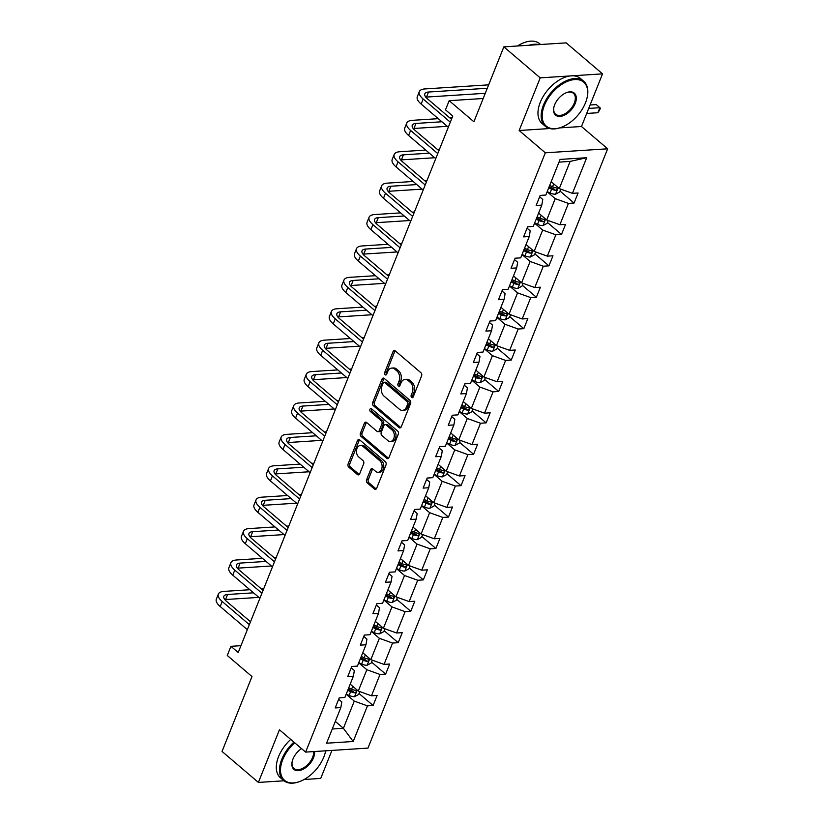 <?xml version="1.0" encoding="UTF-8"?>
<svg xmlns="http://www.w3.org/2000/svg" width="824" height="824" viewBox="0 0 824 824"><rect width="100%" height="100%" fill="white"/><g stroke="black" fill="none" stroke-linecap="round" stroke-linejoin="round"><path stroke-width="1.24" d="M411.639 397.477A1.627 1.143 -93.7 0 0 413.195 396.941L421.589 375.95A2.328 1.627 -93.7 0 0 420.951 372.757L395.262 350.849A2.328 1.627 -93.7 0 0 394.325 350.509A2.328 1.627 -93.7 0 0 393.048 351.611L384.643 372.603A1.627 1.143 -93.7 0 0 386.641 374.312L387.733 371.593A7.437 5.212 -93.7 0 1 391.822 368.071A7.437 5.212 -93.7 0 1 394.83 369.162L396.972 370.985A7.437 5.212 -93.7 0 1 399.012 381.203L397.92 383.922A1.627 1.143 -93.7 0 0 399.918 385.632L401.01 382.913A7.437 5.212 -93.7 0 1 405.099 379.39A7.437 5.212 -93.7 0 1 408.107 380.482L410.249 382.305A7.437 5.212 -93.7 0 1 412.288 392.523L411.197 395.242A1.627 1.143 -93.7 0 0 411.639 397.477M503.845 46.865L566.181 42.869L602.529 73.861L540.204 77.858L503.845 46.865L473.893 121.756L449.173 100.683L445.506 109.839L452.778 116.04L238.208 652.515L230.936 646.315L227.27 655.471L251.99 676.556L222.037 751.437L258.396 782.429L283.981 780.791M304.118 779.494L320.721 778.433L331.928 750.417M366.598 479.702A2.328 1.627 -93.7 0 0 367.236 482.895L374.446 489.044A2.328 1.627 -93.7 0 0 375.384 489.384A2.328 1.627 -93.7 0 0 376.661 488.282L385.993 464.963A2.328 1.627 -93.7 0 0 385.354 461.77L359.655 439.872A2.328 1.627 -93.7 0 0 358.718 439.532A2.328 1.627 -93.7 0 0 357.441 440.634L348.109 463.943A2.328 1.627 -93.7 0 0 348.748 467.136L357.462 474.562A2.328 1.627 -93.7 0 0 358.399 474.902A2.328 1.627 -93.7 0 0 359.676 473.8L363.662 463.819A2.328 1.627 -93.7 0 0 363.034 460.626L358.708 456.949A6.211 4.357 -93.7 0 1 356.555 450.11A6.211 4.357 -93.7 0 1 360.428 445.465A6.211 4.357 -93.7 0 1 362.941 446.381L379.854 460.801A6.211 4.357 -93.7 0 1 382.017 467.641A6.211 4.357 -93.7 0 1 378.144 472.286A6.211 4.357 -93.7 0 1 375.631 471.369L372.808 468.969A2.328 1.627 -93.7 0 0 371.871 468.619A2.328 1.627 -93.7 0 0 370.594 469.721L366.598 479.702L368.287 479.599A2.328 1.627 -93.7 0 0 368.925 482.792L376.125 488.931A2.328 1.627 -93.7 0 0 376.207 488.993M540.204 77.858L519.151 130.501L545.323 152.811L305.632 752.106L279.449 729.786L258.396 782.429M399.022 427.594A2.328 1.627 -93.7 0 0 399.959 427.934A2.328 1.627 -93.7 0 0 401.247 426.832L410.568 403.513A2.328 1.627 -93.7 0 0 409.93 400.32L384.231 378.422A2.328 1.627 -93.7 0 0 383.294 378.072A2.328 1.627 -93.7 0 0 382.017 379.174L372.695 402.493A2.328 1.627 -93.7 0 0 373.334 405.686L399.022 427.594L400.711 427.481A2.328 1.627 -93.7 0 0 400.783 427.543M398.28 434.238L388.949 457.557A2.328 1.627 -93.7 0 1 387.671 458.659A2.328 1.627 -93.7 0 1 386.734 458.319L361.036 436.411A2.328 1.627 -93.7 0 1 360.407 433.218L364.393 423.237A2.328 1.627 -93.7 0 1 365.671 422.135A2.328 1.627 -93.7 0 1 366.608 422.485L377.031 431.364A2.328 1.627 -93.7 0 0 377.969 431.704A2.328 1.627 -93.7 0 0 379.246 430.602L381.893 423.989A2.328 1.627 -93.7 0 0 381.265 420.796L370.409 411.547A1.627 1.143 -93.7 0 1 371.521 408.776L397.642 431.045A2.328 1.627 -93.7 0 1 398.28 434.238M338.674 699.246L341.806 701.914L340.837 707.579L335.193 707.94L339.22 697.876L344.865 697.506L353.393 676.174L347.759 676.535L351.776 666.472L357.42 666.111L365.959 644.77L360.315 645.13L364.342 635.067L369.986 634.707L378.515 613.365L372.87 613.726L376.898 603.662L382.542 603.302L391.081 581.96L385.436 582.321L389.464 572.258L395.108 571.897L403.636 550.556L397.992 550.916L402.019 540.853L407.664 540.493L416.202 519.151L410.558 519.511L414.585 509.448L420.23 509.088L428.758 487.746L423.114 488.107L427.141 478.044L432.785 477.683L441.324 456.341L435.68 456.712L439.707 446.639L445.351 446.278L453.88 424.937L448.235 425.308L452.263 415.234L457.907 414.874L466.446 393.542L460.801 393.903L464.829 383.84L470.473 383.469L479.002 362.138L473.357 362.498L477.384 352.435L483.029 352.064L491.567 330.733L485.923 331.094L489.95 321.03L495.595 320.67L504.123 299.328L498.479 299.689L502.506 289.626L508.151 289.265L516.689 267.924L511.045 268.284L515.072 258.221L520.706 257.861L529.245 236.519L523.601 236.879L527.628 226.816L533.272 226.456L541.811 205.114L536.166 205.475L540.194 195.412L545.828 195.051L560.083 159.423L586.698 157.714L572.443 193.341L578.087 192.981L574.06 203.044L568.426 203.404L559.887 224.746L565.532 224.386L561.505 234.449L555.86 234.809L547.321 256.151L552.966 255.79L548.949 265.853L543.304 266.214L534.766 287.555L540.41 287.195L536.383 297.258L530.738 297.618L522.21 318.96L527.844 318.6L523.827 328.663L518.183 329.023L509.644 350.365L515.288 350.004L511.261 360.067L505.617 360.428L497.088 381.769L502.722 381.399L498.705 391.472L493.061 391.833L484.522 413.174L490.167 412.803L486.139 422.877L480.495 423.237L471.967 444.569L477.611 444.208L473.584 454.271L467.939 454.642L459.401 475.973L465.045 475.613L461.018 485.676L455.373 486.047L446.845 507.378L452.489 507.018L448.462 517.081L442.818 517.441L434.279 538.783L439.923 538.422L435.896 548.485L430.252 548.846L421.723 570.187L427.368 569.827L423.34 579.89L417.696 580.25L409.157 601.592L414.802 601.232L410.774 611.295L405.13 611.655L396.602 632.997L402.246 632.636L398.219 642.699L392.574 643.06L384.036 664.401L389.68 664.041L385.653 674.104L380.008 674.465L371.48 695.806L377.124 695.446L373.097 705.509L367.452 705.869L353.197 741.497L326.582 743.207L340.837 707.579M545.323 152.811L607.659 148.814L367.957 748.099L305.632 752.106M358.739 662.815L366.834 669.716L358.296 691.048L350.2 684.157M358.296 691.048L371.48 695.806M366.834 669.716L380.008 674.465M351.23 667.842L354.361 670.509L353.393 676.174M371.305 631.411L379.39 638.312L370.852 659.643L362.766 652.752M370.852 659.643L384.036 664.401M379.39 638.312L392.574 643.06M363.796 636.437L366.927 639.105L365.959 644.77M383.86 600.006L391.956 606.907L383.418 628.238L375.322 621.347M383.418 628.238L396.602 632.997M391.956 606.907L405.13 611.655M376.352 605.032L379.483 607.7L378.515 613.365M396.426 568.601L404.512 575.502L395.973 596.844L387.888 589.943M395.973 596.844L409.157 601.592M404.512 575.502L417.696 580.25M388.918 573.628L392.049 576.295L391.081 581.96M408.982 537.197L417.068 544.097L408.539 565.439L400.443 558.538M408.539 565.439L421.723 570.187M417.068 544.097L430.252 548.846M401.473 542.223L404.605 544.901L403.636 550.556M421.538 505.792L429.634 512.693L421.095 534.034L413.009 527.133M421.095 534.034L434.279 538.783M429.634 512.693L442.818 517.441M414.029 510.818L417.171 513.496L416.202 519.151M434.104 474.397L442.189 481.288L433.661 502.63L425.565 495.729M433.661 502.63L446.845 507.378M442.189 481.288L455.373 486.047M426.595 479.413L429.726 482.091L428.758 487.746M446.659 442.993L454.755 449.883L446.217 471.225L438.131 464.324M446.217 471.225L459.401 475.973M454.755 449.883L467.939 454.642M439.151 448.019L442.292 450.687L441.324 456.341M459.226 411.588L467.311 418.479L458.783 439.82L450.687 432.919M458.783 439.82L471.967 444.569M467.311 418.479L480.495 423.237M451.717 416.614L454.848 419.282L453.88 424.937M471.781 380.183L479.877 387.074L471.338 408.416L463.253 401.525M471.338 408.416L484.522 413.174M479.877 387.074L493.061 391.833M464.273 385.21L467.414 387.877L466.446 393.542M484.347 348.779L492.433 355.669L483.904 377.011L475.808 370.12M483.904 377.011L497.088 381.769M492.433 355.669L505.617 360.428M476.839 353.805L479.97 356.473L479.002 362.138M496.903 317.374L504.999 324.275L496.46 345.606L488.375 338.716M496.46 345.606L509.644 350.365M504.999 324.275L518.183 329.023M489.394 322.4L492.536 325.068L491.567 330.733M509.469 285.969L517.554 292.87L509.026 314.202L500.93 307.311M509.026 314.202L522.21 318.96M517.554 292.87L530.738 297.618M501.96 290.996L505.091 293.663L504.123 299.328M522.025 254.565L530.12 261.466L521.582 282.797L513.496 275.906M521.582 282.797L534.766 287.555M530.12 261.466L543.304 266.214M514.516 259.591L517.647 262.259L516.689 267.924M534.591 223.16L542.676 230.061L534.148 251.402L526.052 244.501M534.148 251.402L547.321 256.151M542.676 230.061L555.86 234.809M527.082 228.186L530.213 230.864L529.245 236.519M547.146 191.755L555.242 198.656L546.703 219.998L538.618 213.097M546.703 219.998L559.887 224.746M555.242 198.656L568.426 203.404M539.638 196.782L542.769 199.46L541.811 205.114M586.698 157.714L570.136 161.411L559.269 188.593L551.174 181.692M559.269 188.593L572.443 193.341M559.63 127.905L581.476 126.505L602.529 73.861M581.476 126.505L607.659 148.814M483.194 98.499L449.173 100.683M240.938 645.676L230.936 646.315M332.268 729.003L343.402 728.292L354.269 701.111L346.183 694.22M335.306 721.391L343.402 728.292L353.197 741.497M570.136 161.411L559.002 162.132M354.269 701.111L367.452 705.869M560.011 191.065L574.06 203.044M547.445 222.47L561.505 234.449M534.889 253.874L548.949 265.853M522.323 285.279L536.383 297.258M509.768 316.673L523.827 328.663M497.202 348.078L511.261 360.067M484.646 379.483L498.705 391.472M472.08 410.888L486.139 422.877M459.524 442.292L473.584 454.271M446.958 473.697L461.018 485.676M434.403 505.102L448.462 517.081M421.837 536.506L435.896 548.485M409.281 567.911L423.34 579.89M396.715 599.316L410.774 611.295M384.159 630.721L398.219 642.699M371.603 662.115L385.653 674.104M359.037 693.52L373.097 705.509M519.151 130.501L549.804 128.534M413.112 397.127A1.627 1.143 -93.7 0 1 412.886 395.129L413.967 392.42A7.437 5.212 -93.7 0 0 411.928 382.202L410.249 382.305M405.099 379.39L406.788 379.277A7.437 5.212 -93.7 0 1 409.786 380.369L411.928 382.202M391.822 368.071L393.512 367.957A7.437 5.212 -93.7 0 1 396.509 369.059L398.651 370.882A7.437 5.212 -93.7 0 1 400.691 381.1L399.609 383.819A1.627 1.143 -93.7 0 0 399.836 385.807M395.19 350.797A2.328 1.627 -93.7 0 0 394.727 351.508L386.332 372.5A1.627 1.143 -93.7 0 0 386.559 374.498M384.159 378.36A2.328 1.627 -93.7 0 0 383.706 379.071L374.374 402.39A2.328 1.627 -93.7 0 0 375.013 405.583L400.711 427.481M407.705 403.987A1.627 1.143 -93.7 0 0 407.252 401.752L384.695 382.521A1.627 1.143 -93.7 0 0 383.15 383.057L382.006 385.92A7.437 5.212 -93.7 0 0 384.036 396.138L399.455 409.281A7.437 5.212 -93.7 0 0 402.462 410.373A7.437 5.212 -93.7 0 0 406.551 406.85L407.705 403.987L409.384 403.873A1.627 1.143 -93.7 0 0 408.941 401.638L407.252 401.752M384.046 382.284L385.725 382.171A1.627 1.143 -93.7 0 1 386.384 382.418L408.941 401.638M402.462 410.373L404.151 410.27A7.437 5.212 -93.7 0 0 408.241 406.737L406.551 406.85M409.384 403.873L408.241 406.737M366.536 422.424A2.328 1.627 -93.7 0 0 366.083 423.134L362.086 433.115A2.328 1.627 -93.7 0 0 362.725 436.308L388.423 458.206A2.328 1.627 -93.7 0 0 388.495 458.268M377.969 431.704L379.658 431.601A2.328 1.627 -93.7 0 0 380.935 430.499L383.582 423.876A2.328 1.627 -93.7 0 0 382.944 420.683L372.098 411.433L370.409 411.547M371.758 408.982A1.627 1.143 -93.7 0 0 372.098 411.433M387.847 440.583A6.211 4.357 -93.7 0 0 390.36 441.499A6.211 4.357 -93.7 0 0 394.233 436.854A6.211 4.357 -93.7 0 0 392.07 430.015L386.116 424.927A2.328 1.627 -93.7 0 0 385.179 424.587A2.328 1.627 -93.7 0 0 383.891 425.689L381.244 432.312A2.328 1.627 -93.7 0 0 381.883 435.505L387.847 440.583M390.36 441.499L392.039 441.386A6.211 4.357 -93.7 0 0 395.911 436.741A6.211 4.357 -93.7 0 0 393.759 429.901L392.07 430.015M385.179 424.587L386.858 424.484A2.328 1.627 -93.7 0 1 387.795 424.824L393.759 429.901M372.736 468.908A2.328 1.627 -93.7 0 0 372.273 469.618L368.287 479.599M378.144 472.286L379.823 472.173A6.211 4.357 -93.7 0 0 383.696 467.538A6.211 4.357 -93.7 0 0 381.543 460.688L379.854 460.801M360.428 445.465L362.117 445.351A6.211 4.357 -93.7 0 1 364.62 446.268L381.543 460.688M359.583 439.81A2.328 1.627 -93.7 0 0 359.12 440.521L349.798 463.84A2.328 1.627 -93.7 0 0 350.437 467.033L359.14 474.449A2.328 1.627 -93.7 0 0 359.223 474.511M560.784 189.139L559.64 191.982L555.458 194.217A6.273 2.513 -158.2 0 1 550.072 192.97L547.188 191.652M548.722 187.821L551.606 189.139A6.273 2.513 21.8 0 0 555.551 190.323C557.405 189.633 557.735 188.83 556.519 187.903A6.273 2.513 -158.2 0 1 552.574 186.729L549.69 185.41M555.551 190.323L553.46 188.531A3.193 1.277 -158.2 0 1 552.399 188.14L549.186 186.667M557.065 188.119L556.519 187.903M586.698 113.444L597.864 112.734L599.882 107.697L596.246 104.597L590.077 104.998M588.717 108.418L599.882 107.697L600.377 108.14L599.573 110.148L597.864 112.734M488.663 84.841L424.896 88.93A17.747 7.117 21.8 0 0 419.323 91.639A17.747 7.117 21.8 0 0 423.176 99.035L450.326 122.179M419.323 91.639L417.315 96.665A17.747 7.117 21.8 0 0 421.157 104.071L448.308 127.215M451.47 119.305L427.388 98.767A11.835 4.748 -158.2 0 1 424.824 93.833A11.835 4.748 -158.2 0 1 428.532 92.031L487.293 88.261M425.781 97.139A11.835 4.748 -158.2 0 1 426.523 97.067L485.274 93.297M585.493 102.804A28.871 17.036 130.4 0 0 587.203 97.191A28.871 17.036 130.4 0 0 572.319 79.876A28.871 17.036 130.4 0 0 544.386 105.441A28.871 17.036 130.4 0 0 561.618 127.195A28.871 17.036 130.4 0 0 585.493 102.804M561.36 127.298A29.582 17.448 -49.6 0 1 561.103 127.39A29.582 17.448 -49.6 0 1 545.313 126.268A29.582 17.448 -49.6 0 1 543.449 105.101A29.582 17.448 -49.6 0 1 583.691 81.236A29.582 17.448 -49.6 0 1 587.306 96.645A29.582 17.448 -49.6 0 1 587.255 96.923M575.214 103.464A14.441 8.518 -49.6 0 1 561.247 116.246A14.441 8.518 -49.6 0 1 553.81 107.584A14.441 8.518 -49.6 0 1 554.665 104.782A14.441 8.518 -49.6 0 1 566.603 92.587A14.441 8.518 -49.6 0 1 575.214 103.464M553.872 107.316A13.73 8.096 130.4 0 0 555.603 114.196A13.73 8.096 130.4 0 0 574.276 103.124A13.73 8.096 130.4 0 0 573.411 93.308A13.73 8.096 130.4 0 0 566.335 92.69M517.482 45.989A29.582 17.448 -49.6 0 1 539.771 43.796L540.606 44.506M529.132 45.248A29.582 17.448 -49.6 0 1 538.886 44.62M545.313 126.268L542.11 123.538A29.582 17.448 -49.6 0 1 540.245 102.372A29.582 17.448 -49.6 0 1 580.498 78.507L583.691 81.236M294.704 742.784A28.871 17.036 130.4 0 0 282.714 759.687A28.871 17.036 130.4 0 0 299.946 781.44A28.871 17.036 130.4 0 0 323.811 757.05A28.871 17.036 130.4 0 0 325.521 751.437A28.871 17.036 130.4 0 0 325.645 750.819A29.582 17.448 -49.6 0 1 325.635 750.891A29.582 17.448 -49.6 0 1 325.573 751.169M299.689 781.533A29.582 17.448 -49.6 0 1 299.421 781.636A29.582 17.448 -49.6 0 1 283.631 780.503A29.582 17.448 -49.6 0 1 281.767 759.347A29.582 17.448 -49.6 0 1 293.941 742.136M314.603 751.529A14.441 8.518 -49.6 0 1 313.532 757.709A14.441 8.518 -49.6 0 1 299.576 770.491A14.441 8.518 -49.6 0 1 292.129 761.829A14.441 8.518 -49.6 0 1 292.983 759.028A14.441 8.518 -49.6 0 1 301.522 748.594M292.19 761.551A13.73 8.096 130.4 0 0 293.921 768.442A13.73 8.096 130.4 0 0 312.595 757.369A13.73 8.096 130.4 0 0 313.614 751.591M283.631 780.503L280.438 777.784A29.582 17.448 -49.6 0 1 278.574 756.617A29.582 17.448 -49.6 0 1 290.738 739.406M548.217 220.544L547.074 223.386L542.903 225.622A6.273 2.513 -158.2 0 1 537.516 224.375L534.632 223.057M536.166 219.225L539.04 220.544A6.273 2.513 21.8 0 0 542.985 221.718C544.849 221.038 545.169 220.235 543.953 219.308A6.273 2.513 -158.2 0 1 540.008 218.133L537.124 216.815M542.985 221.718L540.894 219.936A3.193 1.277 -158.2 0 1 539.844 219.544L536.62 218.072M544.499 219.524L543.953 219.308M535.662 251.948L534.519 254.791L530.347 257.026A6.273 2.513 -158.2 0 1 524.95 255.77L522.076 254.462M523.601 250.63L526.485 251.948A6.273 2.513 21.8 0 0 530.429 253.123C532.283 252.443 532.613 251.639 531.398 250.712A6.273 2.513 -158.2 0 1 527.453 249.538L524.569 248.22M530.429 253.123L528.339 251.341A3.193 1.277 -158.2 0 1 527.278 250.949L524.064 249.476M531.944 250.929L531.398 250.712M438.286 118.666L412.34 120.335A17.747 7.117 21.8 0 0 406.768 123.044A17.747 7.117 21.8 0 0 410.609 130.439L437.76 153.583M406.768 123.044L404.749 128.07A17.747 7.117 21.8 0 0 408.601 135.476L435.752 158.62M438.914 150.71L414.822 130.171A11.835 4.748 -158.2 0 1 412.257 125.238A11.835 4.748 -158.2 0 1 415.976 123.435L441.922 121.767M413.226 128.544A11.835 4.748 -158.2 0 1 413.967 128.462L447.267 126.33M452.077 117.781L449.863 117.925M425.73 150.071L399.784 151.74A17.747 7.117 21.8 0 0 394.202 154.448A17.747 7.117 21.8 0 0 398.054 161.844L425.205 184.988M394.202 154.448L392.193 159.475A17.747 7.117 21.8 0 0 396.035 166.881L423.186 190.025M426.348 182.114L402.267 161.576A11.835 4.748 -158.2 0 1 399.702 156.642A11.835 4.748 -158.2 0 1 403.42 154.84L429.366 153.171M400.66 159.949A11.835 4.748 -158.2 0 1 401.401 159.866L434.712 157.734M439.522 149.185L437.297 149.329M523.096 283.343L521.952 286.196L517.781 288.431A6.273 2.513 -158.2 0 1 512.394 287.174L509.51 285.856M511.045 282.035L513.929 283.353A6.273 2.513 21.8 0 0 517.874 284.527C519.728 283.847 520.047 283.044 518.832 282.117A6.273 2.513 -158.2 0 1 514.887 280.933L512.003 279.624M517.874 284.527L515.773 282.745A3.193 1.277 -158.2 0 1 514.722 282.354L511.498 280.881M519.388 282.333L518.832 282.117M413.164 181.476L387.218 183.144A17.747 7.117 21.8 0 0 381.646 185.853A17.747 7.117 21.8 0 0 385.488 193.249L412.639 216.393M381.646 185.853L379.637 190.88A17.747 7.117 21.8 0 0 383.479 198.285L410.63 221.429M413.792 213.519L389.701 192.981A11.835 4.748 -158.2 0 1 387.136 188.047A11.835 4.748 -158.2 0 1 390.854 186.245L416.8 184.576M388.104 191.353A11.835 4.748 -158.2 0 1 388.846 191.271L422.156 189.139M426.956 180.59L424.741 180.734M510.54 314.747L509.397 317.601L505.225 319.825A6.273 2.513 -158.2 0 1 499.838 318.579L496.954 317.261M498.479 313.439L501.363 314.758A6.273 2.513 21.8 0 0 505.308 315.932C507.162 315.252 507.491 314.449 506.276 313.522A6.273 2.513 -158.2 0 1 502.331 312.337L499.447 311.029M505.308 315.932L503.217 314.15A3.193 1.277 -158.2 0 1 502.156 313.759L498.942 312.286M506.822 313.738L506.276 313.522M400.608 212.88L374.663 214.549A17.747 7.117 21.8 0 0 369.08 217.248A17.747 7.117 21.8 0 0 372.932 224.653L400.083 247.797M369.08 217.248L367.071 222.284A17.747 7.117 21.8 0 0 370.913 229.69L398.064 252.834M401.237 244.913L377.145 224.386A11.835 4.748 -158.2 0 1 374.58 219.452A11.835 4.748 -158.2 0 1 378.298 217.649L404.244 215.981M375.538 222.758A11.835 4.748 -158.2 0 1 376.28 222.676L409.59 220.544M414.4 211.995L412.175 212.139M497.974 346.152L496.831 349.005L492.659 351.23A6.273 2.513 -158.2 0 1 487.272 349.984L484.388 348.665M485.923 344.844L488.807 346.162A6.273 2.513 21.8 0 0 492.752 347.337C494.606 346.657 494.925 345.843 493.71 344.926A6.273 2.513 -158.2 0 1 489.765 343.742L486.881 342.423M492.752 347.337L490.651 345.555A3.193 1.277 -158.2 0 1 489.6 345.163L486.376 343.69M494.266 345.143L493.71 344.926M388.042 244.285L362.097 245.954A17.747 7.117 21.8 0 0 356.524 248.652A17.747 7.117 21.8 0 0 360.366 256.058L387.517 279.202M356.524 248.652L354.516 253.689A17.747 7.117 21.8 0 0 358.358 261.095L385.508 284.228M388.671 276.318L364.579 255.79A11.835 4.748 -158.2 0 1 362.014 250.857A11.835 4.748 -158.2 0 1 365.732 249.044L391.678 247.385M362.982 254.153A11.835 4.748 -158.2 0 1 363.724 254.08L397.034 251.948M401.834 243.399L399.619 243.543M485.418 377.557L484.275 380.41L480.104 382.635A6.273 2.513 -158.2 0 1 474.717 381.388L471.833 380.07M473.357 376.249L476.241 377.567A6.273 2.513 21.8 0 0 480.186 378.741C482.04 378.062 482.37 377.248 481.154 376.321A6.273 2.513 -158.2 0 1 477.209 375.147L474.325 373.828M480.186 378.741L478.095 376.959A3.193 1.277 -158.2 0 1 477.034 376.558L473.821 375.095M481.7 376.547L481.154 376.321M375.487 275.69L349.541 277.348A17.747 7.117 21.8 0 0 343.969 280.057A17.747 7.117 21.8 0 0 347.81 287.463L374.961 310.607M343.969 280.057L341.95 285.094A17.747 7.117 21.8 0 0 345.802 292.489L372.942 315.633M376.115 307.723L352.023 287.195A11.835 4.748 -158.2 0 1 349.458 282.261A11.835 4.748 -158.2 0 1 353.177 280.448L379.122 278.79M350.416 285.557A11.835 4.748 -158.2 0 1 351.158 285.485L384.468 283.353M389.278 274.804L387.053 274.948M472.852 408.962L471.709 411.815L467.538 414.039A6.273 2.513 -158.2 0 1 462.151 412.793L459.267 411.475M460.801 407.653L463.685 408.972A6.273 2.513 21.8 0 0 467.63 410.146C469.484 409.456 469.804 408.653 468.588 407.726A6.273 2.513 -158.2 0 1 464.643 406.551L461.759 405.233M467.63 410.146L465.529 408.364A3.193 1.277 -158.2 0 1 464.478 407.962L461.255 406.5M469.144 407.952L468.588 407.726M362.921 307.094L336.975 308.753A17.747 7.117 21.8 0 0 331.403 311.462A17.747 7.117 21.8 0 0 335.244 318.867L362.395 342.012M331.403 311.462L329.394 316.498A17.747 7.117 21.8 0 0 333.236 323.894L360.387 347.038M363.549 339.127L339.457 318.6A11.835 4.748 -158.2 0 1 336.892 313.656A11.835 4.748 -158.2 0 1 340.611 311.853L366.556 310.195M337.861 316.962A11.835 4.748 -158.2 0 1 338.602 316.89L371.912 314.747M376.712 306.209L374.498 306.353M460.297 440.366L459.153 443.219L454.982 445.444A6.273 2.513 -158.2 0 1 449.595 444.198L446.711 442.879M448.235 439.058L451.119 440.377A6.273 2.513 21.8 0 0 455.064 441.551C456.929 440.861 457.248 440.057 456.033 439.13A6.273 2.513 -158.2 0 1 452.088 437.956L449.204 436.638M455.064 441.551L452.973 439.769A3.193 1.277 -158.2 0 1 451.913 439.367L448.699 437.904M456.578 439.357L456.033 439.13M350.365 338.499L324.419 340.158A17.747 7.117 21.8 0 0 318.847 342.866A17.747 7.117 21.8 0 0 322.689 350.272L349.839 373.416M318.847 342.866L316.828 347.903A17.747 7.117 21.8 0 0 320.68 355.298L347.821 378.443M350.993 370.532L326.901 349.994A11.835 4.748 -158.2 0 1 324.337 345.06A11.835 4.748 -158.2 0 1 328.055 343.258L354.001 341.599M325.295 348.367A11.835 4.748 -158.2 0 1 326.036 348.294L359.346 346.152M364.156 337.613L361.932 337.758M447.731 471.771L446.598 474.624L442.416 476.849A6.273 2.513 -158.2 0 1 437.029 475.603L434.145 474.284M435.68 470.463L438.564 471.771A6.273 2.513 21.8 0 0 442.509 472.955C444.363 472.265 444.682 471.462 443.466 470.535A6.273 2.513 -158.2 0 1 439.522 469.361L436.648 468.042M442.509 472.955L440.418 471.163A3.193 1.277 -158.2 0 1 439.357 470.772L436.143 469.309M444.023 470.762L443.466 470.535M435.175 503.176L434.032 506.029L429.86 508.253A6.273 2.513 -158.2 0 1 424.473 507.007L421.589 505.689M423.114 501.857L425.998 503.176A6.273 2.513 21.8 0 0 429.943 504.36C431.807 503.67 432.126 502.867 430.911 501.94A6.273 2.513 -158.2 0 1 426.966 500.765L424.082 499.447M429.943 504.36L427.852 502.568A3.193 1.277 -158.2 0 1 426.791 502.177L423.577 500.704M431.457 502.166L430.911 501.94M422.609 534.58L421.476 537.423L417.294 539.658A6.273 2.513 -158.2 0 1 411.907 538.412L409.023 537.094M410.558 533.262L413.442 534.58A6.273 2.513 21.8 0 0 417.387 535.755C419.241 535.075 419.56 534.271 418.355 533.344A6.273 2.513 -158.2 0 1 414.41 532.17L411.526 530.852M417.387 535.755L415.296 533.973A3.193 1.277 -158.2 0 1 414.235 533.581L411.022 532.108M418.901 533.561L418.355 533.344M410.053 565.985L408.91 568.828L404.738 571.063A6.273 2.513 -158.2 0 1 399.352 569.806L396.468 568.498M397.992 564.667L400.876 565.985A6.273 2.513 21.8 0 0 404.821 567.159C406.685 566.479 407.005 565.676 405.789 564.749A6.273 2.513 -158.2 0 1 401.844 563.575L398.96 562.256M404.821 567.159L402.73 565.377A3.193 1.277 -158.2 0 1 401.669 564.986L398.456 563.513M406.335 564.965L405.789 564.749M397.487 597.379L396.354 600.232L392.173 602.468A6.273 2.513 -158.2 0 1 386.786 601.211L383.902 599.903M385.436 596.071L388.32 597.39A6.273 2.513 21.8 0 0 392.265 598.564C394.119 597.884 394.438 597.081 393.233 596.154A6.273 2.513 -158.2 0 1 389.288 594.98L386.404 593.661M392.265 598.564L390.174 596.782A3.193 1.277 -158.2 0 1 389.113 596.391L385.9 594.918M393.779 596.37L393.233 596.154M384.932 628.784L383.788 631.637L379.617 633.862A6.273 2.513 -158.2 0 1 374.23 632.616L371.346 631.297M372.87 627.476L375.754 628.794A6.273 2.513 21.8 0 0 379.699 629.969C381.563 629.289 381.883 628.485 380.667 627.558A6.273 2.513 -158.2 0 1 376.723 626.374L373.839 625.066M379.699 629.969L377.608 628.187A3.193 1.277 -158.2 0 1 376.547 627.795L373.334 626.322M381.213 627.775L380.667 627.558M337.799 369.904L311.853 371.562A17.747 7.117 21.8 0 0 306.281 374.271A17.747 7.117 21.8 0 0 310.133 381.677L337.274 404.811M306.281 374.271L304.272 379.308A17.747 7.117 21.8 0 0 308.114 386.703L335.265 409.847M338.427 401.937L314.335 381.399A11.835 4.748 -158.2 0 1 311.771 376.465A11.835 4.748 -158.2 0 1 315.489 374.663L341.435 373.004M312.739 379.771A11.835 4.748 -158.2 0 1 313.481 379.699L346.791 377.557M351.601 369.018L349.376 369.162M325.243 401.309L299.297 402.967A17.747 7.117 21.8 0 0 293.725 405.676A17.747 7.117 21.8 0 0 297.567 413.071L324.718 436.215M293.725 405.676L291.706 410.702A17.747 7.117 21.8 0 0 295.558 418.108L322.699 441.252M325.871 433.342L301.78 412.803A11.835 4.748 -158.2 0 1 299.215 407.87A11.835 4.748 -158.2 0 1 302.933 406.067L328.879 404.399M300.173 411.176A11.835 4.748 -158.2 0 1 300.914 411.104L334.225 408.962M339.035 400.423L336.82 400.557M312.677 432.703L286.731 434.372A17.747 7.117 21.8 0 0 281.159 437.081A17.747 7.117 21.8 0 0 285.011 444.476L312.152 467.62M281.159 437.081L279.151 442.107A17.747 7.117 21.8 0 0 282.993 449.513L310.143 472.657M313.305 464.746L289.214 444.208A11.835 4.748 -158.2 0 1 286.659 439.274A11.835 4.748 -158.2 0 1 290.367 437.472L316.313 435.803M287.617 442.581A11.835 4.748 -158.2 0 1 288.359 442.509L321.669 440.366M326.479 431.827L324.254 431.961M300.121 464.108L274.176 465.776A17.747 7.117 21.8 0 0 268.603 468.485A17.747 7.117 21.8 0 0 272.445 475.881L299.596 499.025M268.603 468.485L266.585 473.512A17.747 7.117 21.8 0 0 270.437 480.917L297.588 504.061M300.75 496.151L276.658 475.613A11.835 4.748 -158.2 0 1 274.093 470.679A11.835 4.748 -158.2 0 1 277.812 468.877L303.757 467.208M275.062 473.985A11.835 4.748 -158.2 0 1 275.793 473.903L309.103 471.771M313.913 463.222L311.699 463.366M287.555 495.512L261.61 497.181A17.747 7.117 21.8 0 0 256.037 499.89A17.747 7.117 21.8 0 0 259.89 507.285L287.03 530.429M256.037 499.89L254.029 504.916A17.747 7.117 21.8 0 0 257.871 512.322L285.022 535.466M288.184 527.556L264.102 507.018A11.835 4.748 -158.2 0 1 261.538 502.084A11.835 4.748 -158.2 0 1 265.246 500.281L291.191 498.613M262.495 505.39A11.835 4.748 -158.2 0 1 263.237 505.308L296.547 503.176M301.357 494.627L299.133 494.771M275 526.917L249.054 528.586A17.747 7.117 21.8 0 0 243.482 531.284A17.747 7.117 21.8 0 0 247.324 538.69L274.474 561.834M243.482 531.284L241.463 536.321A17.747 7.117 21.8 0 0 245.315 543.727L272.466 566.871M275.628 558.95L251.536 538.422A11.835 4.748 -158.2 0 1 248.972 533.489A11.835 4.748 -158.2 0 1 252.69 531.686L278.636 530.017M249.94 536.795A11.835 4.748 -158.2 0 1 250.671 536.712L283.981 534.58M288.791 526.031L286.577 526.176M372.366 660.189L371.233 663.042L367.051 665.267A6.273 2.513 -158.2 0 1 361.664 664.02L358.78 662.702M360.315 658.881L363.199 660.199A6.273 2.513 21.8 0 0 367.144 661.373C368.998 660.694 369.317 659.88 368.112 658.963A6.273 2.513 -158.2 0 1 364.167 657.779L361.283 656.46M367.144 661.373L365.053 659.591A3.193 1.277 -158.2 0 1 363.992 659.2L360.778 657.727M368.658 659.179L368.112 658.963M262.434 558.322L236.488 559.99A17.747 7.117 21.8 0 0 230.916 562.689A17.747 7.117 21.8 0 0 234.768 570.095L261.919 593.239M230.916 562.689L228.907 567.726A17.747 7.117 21.8 0 0 232.749 575.131L259.9 598.265M263.062 590.355L238.981 569.827A11.835 4.748 -158.2 0 1 236.416 564.893A11.835 4.748 -158.2 0 1 240.124 563.091L266.07 561.422M237.374 568.189A11.835 4.748 -158.2 0 1 238.115 568.117L271.426 565.985M276.236 557.436L274.011 557.58M359.81 691.594L358.667 694.447L354.495 696.671A6.273 2.513 -158.2 0 1 349.108 695.425L346.224 694.107M347.749 690.285L350.633 691.604A6.273 2.513 21.8 0 0 354.577 692.778C356.442 692.098 356.761 691.284 355.546 690.358A6.273 2.513 -158.2 0 1 351.601 689.183L348.717 687.865M354.577 692.778L352.487 690.996A3.193 1.277 -158.2 0 1 351.426 690.605L348.212 689.132M356.092 690.584L355.546 690.358M249.878 589.726L223.932 591.395A17.747 7.117 21.8 0 0 218.36 594.094A17.747 7.117 21.8 0 0 222.202 601.499L249.353 624.644M218.36 594.094L216.341 599.13A17.747 7.117 21.8 0 0 220.193 606.526L247.344 629.67M250.506 621.76L226.415 601.232A11.835 4.748 -158.2 0 1 223.85 596.298A11.835 4.748 -158.2 0 1 227.568 594.485L253.514 592.827M224.818 599.594A11.835 4.748 -158.2 0 1 225.549 599.522L258.86 597.39M263.67 588.841L261.455 588.985M413.967 392.42L412.288 392.523M409.786 380.369L408.107 380.482M399.609 383.819L397.92 383.922M400.691 381.1L399.012 381.203M398.651 370.882L396.972 370.985M396.509 369.059L394.83 369.162M386.332 372.5L384.643 372.603M394.727 351.508L393.048 351.611M412.886 395.129L411.197 395.242M375.013 405.583L373.334 405.686M374.374 402.39L372.695 402.493M383.706 379.071L382.017 379.174M386.384 382.418L384.695 382.521M388.423 458.206L386.734 458.319M362.725 436.308L361.036 436.411M362.086 433.115L360.407 433.218M366.083 423.134L364.393 423.237M380.935 430.499L379.246 430.602M383.582 423.876L381.893 423.989M382.944 420.683L381.265 420.796M387.795 424.824L386.116 424.927M372.273 469.618L370.594 469.721M364.62 446.268L362.941 446.381M359.14 474.449L357.462 474.562M350.437 467.033L348.748 467.136M349.798 463.84L348.109 463.943M359.12 440.521L357.441 440.634M376.125 488.931L374.446 489.044M368.925 482.792L367.236 482.895M555.572 194.165L558.167 187.656M552.574 186.729L553.718 183.865M550.072 192.97L551.606 189.139M423.176 99.035L421.157 104.071M428.532 92.031L426.523 97.067M543.006 225.56L545.612 219.06M540.008 218.133L541.162 215.27M537.516 224.375L539.04 220.544M530.45 256.964L533.046 250.465M527.453 249.538L528.596 246.664M524.95 255.77L526.485 251.948M410.609 130.439L408.601 135.476M415.976 123.435L413.967 128.462M398.054 161.844L396.035 166.881M403.42 154.84L401.401 159.866M517.884 288.369L520.49 281.87M514.887 280.933L516.04 278.069M512.394 287.174L513.929 283.353M385.488 193.249L383.479 198.285M390.854 186.245L388.846 191.271M505.328 319.774L507.924 313.274M502.331 312.337L503.474 309.474M499.838 318.579L501.363 314.758M372.932 224.653L370.913 229.69M378.298 217.649L376.28 222.676M492.762 351.178L495.368 344.679M489.765 343.742L490.919 340.878M487.272 349.984L488.807 346.162M360.366 256.058L358.358 261.095M365.732 249.044L363.724 254.08M480.207 382.583L482.802 376.084M477.209 375.147L478.353 372.283M474.717 381.388L476.241 377.567M347.81 287.463L345.802 292.489M353.177 280.448L351.158 285.485M467.641 413.988L470.247 407.478M464.643 406.551L465.797 403.688M462.151 412.793L463.685 408.972M335.244 318.867L333.236 323.894M340.611 311.853L338.602 316.89M455.085 445.393L457.681 438.883M452.088 437.956L453.231 435.093M449.595 444.198L451.119 440.377M322.689 350.272L320.68 355.298M328.055 343.258L326.036 348.294M442.519 476.797L445.125 470.288M439.522 469.361L440.675 466.497M437.029 475.603L438.564 471.771M429.963 508.202L432.559 501.692M426.966 500.765L428.109 497.902M424.473 507.007L425.998 503.176M417.397 539.596L420.003 533.097M414.41 532.17L415.553 529.307M411.907 538.412L413.442 534.58M404.841 571.001L407.447 564.502M401.844 563.575L402.988 560.711M399.352 569.806L400.876 565.985M392.286 602.406L394.881 595.906M389.288 594.98L390.432 592.106M386.786 601.211L388.32 597.39M379.72 633.811L382.326 627.311M376.723 626.374L377.866 623.511M374.23 632.616L375.754 628.794M310.133 381.677L308.114 386.703M315.489 374.663L313.481 379.699M297.567 413.071L295.558 418.108M302.933 406.067L300.914 411.104M285.011 444.476L282.993 449.513M290.367 437.472L288.359 442.509M272.445 475.881L270.437 480.917M277.812 468.877L275.793 473.903M259.89 507.285L257.871 512.322M265.246 500.281L263.237 505.308M247.324 538.69L245.315 543.727M252.69 531.686L250.671 536.712M367.164 665.215L369.76 658.716M364.167 657.779L365.31 654.915M361.664 664.02L363.199 660.199M234.768 570.095L232.749 575.131M240.124 563.091L238.115 568.117M354.598 696.62L357.204 690.121M351.601 689.183L352.744 686.32M349.108 695.425L350.633 691.604M222.202 601.499L220.193 606.526M227.568 594.485L225.549 599.522M587.203 97.191L587.306 96.645M561.618 127.195L561.103 127.39M325.521 751.437L325.635 750.891M299.946 781.44L299.421 781.636"/></g></svg>
